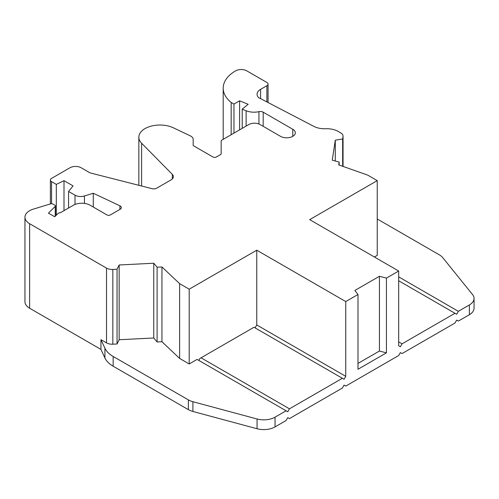 <?xml version="1.0" encoding="UTF-8"?>
<svg xmlns="http://www.w3.org/2000/svg" width="499" height="499" viewBox="0 0 499 499"><rect width="100%" height="100%" fill="white"/><g stroke="black" fill="none" stroke-linecap="round" stroke-linejoin="round"><path stroke-width="0.75" d="M93.282 207.035L93.282 193.25L119.91 205.8A4.023 2.327 180 0 1 120.209 205.962A4.023 2.327 180 0 1 121.388 207.603A4.023 2.327 180 0 1 120.209 209.243L110.348 214.938A2.389 1.378 180 0 1 106.973 214.938L90.225 205.27A11.945 6.892 180 0 0 73.334 205.27L60.142 212.886A1.591 0.917 0 0 0 58.289 213.304L54.64 216.709L48.447 213.135L55.233 206.349L55.233 216.36M258.944 123.983L258.944 111.664A3.98 2.295 180 0 1 263.185 112.181L292.788 129.272A8.658 4.996 180 0 1 295.327 132.809A8.658 4.996 180 0 1 289.981 137.425A8.658 4.996 180 0 1 280.544 136.346L260.098 124.538A7.959 4.597 0 0 0 248.839 124.538L221.855 140.113A2.389 1.378 0 0 0 221.157 141.092L221.157 153.655A2.389 1.378 180 0 1 220.458 154.634L216.348 157.004A2.389 1.378 180 0 1 212.967 157.004L193.175 145.577L193.175 139.389A7.959 4.597 0 0 0 190.843 136.133A7.959 4.597 0 0 0 190.275 135.84L173.353 127.8A21.101 12.182 180 0 0 150.935 126.191A21.101 12.182 180 0 0 138.847 137.206L138.847 185.31M29.616 308.226L29.616 223.714A15.924 9.194 180 0 1 24.95 217.215L24.95 301.727A15.924 9.194 0 0 0 29.616 308.226L100.941 349.406L104.915 357.97A31.849 18.388 0 0 0 113.154 366.21L188.379 409.642A15.924 9.194 0 0 0 192.913 411.475L257.054 428.741A15.924 9.194 0 0 0 275.043 426.907L286.077 420.538L287.767 417.613L289.451 418.586L342.376 388.035L344.067 385.109L345.751 386.083L398.676 355.531L400.366 352.606L402.051 353.579L454.976 323.028L456.66 320.102L458.35 321.075L469.384 314.707A15.924 9.194 0 0 0 474.05 308.207L474.05 298.452A15.924 9.194 180 0 1 469.384 304.951L469.384 314.707M345.751 301.571L256.76 250.192L256.76 324.949L345.751 376.333L345.751 301.571L357.995 294.504L357.995 369.266L386.432 352.849L386.432 278.086L398.676 271.019L398.676 345.776L400.366 346.755L402.051 343.83L454.976 313.272L456.66 314.251L458.35 311.326L469.384 304.951M345.751 376.333L344.067 379.259L253.985 327.25L201.066 357.808L289.451 408.837L342.376 378.286M275.043 426.907L275.043 417.158L286.077 410.789L287.767 411.762L289.451 408.837M275.043 417.158A15.924 9.194 180 0 1 257.054 418.992L192.913 401.72L192.913 411.475M188.379 409.642L188.379 399.892L113.154 356.461A31.849 18.388 180 0 1 104.915 348.215L100.941 339.657L100.941 349.406M286.077 410.789L197.08 359.405L189.196 363.958L179.628 358.432L161.944 341.721L157.104 341.965L153.754 337.985L119.149 339.738L117.047 343.986L112.836 344.204A7.959 4.597 180 0 1 106.512 342.875L100.941 339.657M29.616 223.714L106.512 268.113L106.512 342.875M24.95 217.215A15.924 9.194 180 0 1 33.458 209.081L50.873 203.785A1.591 0.917 0 0 1 52.738 203.948L54.977 205.245A1.591 0.917 180 0 1 55.445 205.894A1.591 0.917 180 0 1 55.233 206.349M141.61 186.015L141.61 143.232L172.33 174.376A7.959 4.597 180 0 1 173.371 176.646A7.959 4.597 180 0 1 171.038 179.902L156.611 188.229A3.98 2.295 180 0 1 152.189 188.709L89.963 172.854L81.206 167.795A7.996 4.616 0 0 0 69.897 167.795L51.565 178.38A3.998 2.308 0 0 0 50.393 180.014A3.998 2.308 0 0 0 51.565 181.642L56.312 184.387L63.997 180.663L73.047 185.89L68.556 191.454L75.006 195.178L75.006 204.465M141.61 143.232A21.101 12.182 180 0 1 138.847 137.206M231.162 134.749L231.162 102.451A42.415 24.488 180 0 1 223.196 88.167A42.415 24.488 180 0 1 235.553 70.889A7.959 4.597 0 0 1 246.824 70.883L266.89 82.472A3.98 2.295 0 0 1 268.057 84.094L268.057 102.532M398.676 271.019L309.679 219.635L377.238 180.632L367.669 175.105L338.721 164.895L339.145 162.1L332.259 160.167L335.284 140.188L342.651 138.978L343.019 136.545A7.959 4.597 180 0 0 343.05 136.146A7.959 4.597 180 0 0 340.717 132.896L338.166 131.418A15.924 9.194 0 0 0 325.741 128.748A15.924 9.194 180 0 1 313.915 126.409L258.607 97.617A11.945 6.892 180 0 1 257.079 94.242A11.945 6.892 180 0 1 260.578 89.365L266.89 85.722A3.98 2.295 0 0 0 268.057 84.094M377.238 218.986L439.476 254.92A15.924 9.194 0 0 1 442.65 257.534L472.559 294.566A15.924 9.194 180 0 1 474.05 298.452M386.432 352.849L379.433 351.04L379.433 276.284L386.432 278.086M379.433 351.04L357.995 363.422M357.995 294.504L354.87 290.462L379.433 276.284M188.379 399.892A15.924 9.194 0 0 0 192.913 401.72M377.238 180.632L377.238 255.394L374.425 257.016M398.676 276.87L458.35 311.326M454.976 313.272L398.676 280.769M398.676 341.877L402.051 343.83M112.836 344.204L112.836 269.441A7.959 4.597 180 0 1 106.512 268.113M231.162 102.451L233.975 104.073L239.601 100.823L248.159 104.285L242.221 109.175L242.221 128.362M258.944 111.664A13.729 7.928 180 0 1 246.132 110.759L242.221 109.175M84.431 203.424L84.431 195.982A7.996 4.616 180 0 1 75.006 195.178M84.431 195.982L93.282 193.25M112.836 269.441L117.047 269.229L119.149 264.975L153.754 263.229L157.104 267.202L161.944 266.959L179.628 283.669L189.196 289.195L256.76 250.192M193.175 139.389L193.175 145.577L193.175 139.389M221.157 153.661L221.157 141.092L221.157 153.661M233.975 104.073L233.975 133.121M189.196 363.958L189.196 289.195M201.066 357.808L199.856 358.507L198.77 360.384M256.76 324.949L255.07 327.874M153.754 337.985L153.754 263.229M119.149 264.975L119.149 339.738M179.628 283.669L179.628 358.432M161.944 341.721L161.944 266.959M335.284 161.021L335.284 140.188M117.047 269.229L117.047 343.986M56.312 184.387L56.312 215.281M239.601 100.823L239.601 129.871M157.104 267.202L157.104 341.965M339.145 162.1L339.145 165.044M342.651 138.978L342.651 166.279M68.556 208.027L68.556 191.454M63.997 180.663L63.997 210.659M257.054 418.992L257.054 428.741M113.154 356.461L113.154 366.21M104.915 348.215L104.915 357.97M119.91 205.8L119.91 209.418M172.33 174.376L172.33 178.923M292.788 136.346L292.788 129.272M263.185 126.322L263.185 112.181M260.578 89.365L260.578 98.64M51.565 203.679L51.565 181.642M266.89 85.722L266.89 101.927M246.132 110.759L246.132 126.104M343.019 136.545L343.019 166.41M223.196 88.167L223.196 139.34M50.393 180.014L50.393 203.929M55.445 205.894L55.445 216.148M343.05 136.146L343.05 166.423"/></g></svg>
